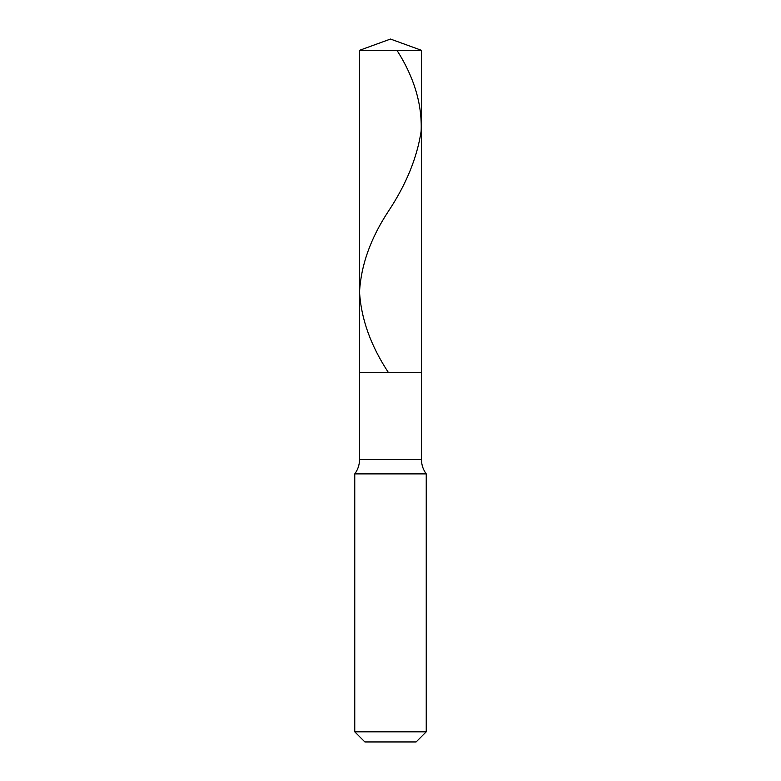 <?xml version="1.0" encoding="UTF-8"?>
<svg xmlns="http://www.w3.org/2000/svg" width="781" height="781" viewBox="0 0 781 781"><rect width="100%" height="100%" fill="white"/><g stroke="black" fill="none" stroke-linecap="round" stroke-linejoin="round"><path stroke-width="1.17" d="M421.476 50.326L359.524 50.326L390.5 39.05L421.476 50.326L421.476 372.625L359.524 372.625L359.524 50.326L421.476 50.326L421.476 372.625L359.524 372.625L359.524 50.326L390.5 39.05L421.476 50.326M421.476 372.625L359.524 372.625L421.476 372.625L421.476 459.599L359.524 459.599L359.524 372.625L359.524 459.599L421.476 459.599C421.525 464.88 423.107 469.645 426.241 473.891L354.759 473.891C357.893 469.645 359.475 464.88 359.524 459.599C359.475 464.88 357.893 469.645 354.759 473.891L426.241 473.891L426.241 731.826L354.759 731.826L354.759 473.891L354.759 731.826L364.883 741.95L416.117 741.95L426.241 731.826L354.759 731.826L364.883 741.95L416.117 741.95L426.241 731.826L426.241 473.891C423.107 469.645 421.525 464.88 421.476 459.599L421.476 372.625M396.963 50.326C414.145 77.28 422.209 104.244 421.144 131.198C417.034 157.957 406.071 184.716 388.264 211.475C370.672 238.234 361.095 264.993 359.524 291.752C361.056 318.716 370.702 345.671 388.469 372.625"/></g></svg>
